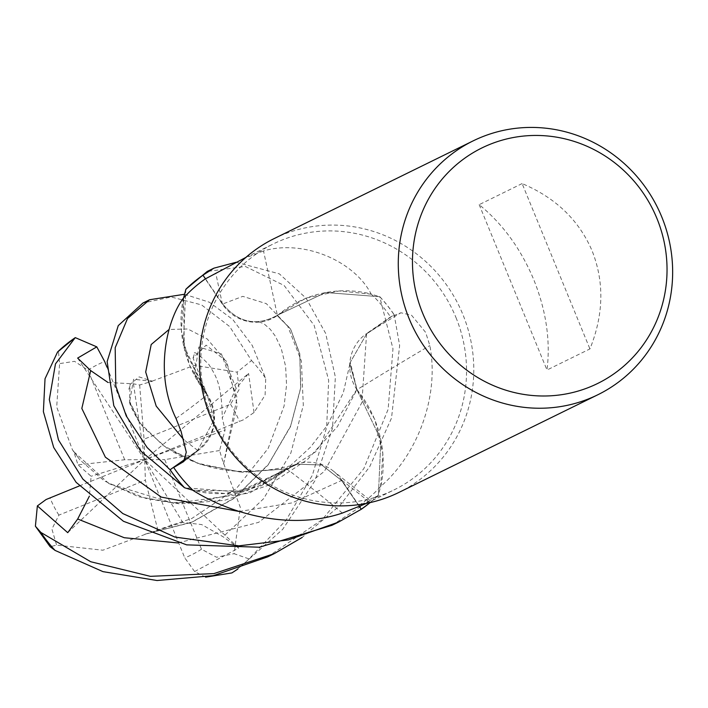 <?xml version="1.0" encoding="UTF-8"?>
<svg xmlns="http://www.w3.org/2000/svg" width="708" height="708" viewBox="0 0 708 708"><rect width="100%" height="100%" fill="white"/><g stroke="black" fill="none" stroke-linecap="round" stroke-linejoin="round"><path stroke-width="0.53" stroke-dasharray="3.54 2.66" d="M350.088 364.77L356.929 389.373L350.088 364.77L350.256 362.346L350.088 364.77M331.902 525.327L378.417 495.025L380.877 439.827L356.797 389.373L380.877 439.81L378.417 495.025A141.334 136.06 -116.2 0 1 369.93 502.645A141.334 136.06 -116.2 0 0 378.417 495.025L380.612 486.538A136.998 131.892 -116.2 0 1 358.965 505.521L370.346 500.397L362.761 505.255M108.014 382.497L133.458 383.825L139.653 384.993L152.37 381.223L139.095 376.886L130.06 384.479L129.599 401.401L140.476 423.49L163.247 445.553L197.32 463.165L239.782 471.944L287.147 468.944L297.227 464.191L321.751 465.006L341.548 480.44L359.549 506.751L341.513 480.466L321.751 465.006L297.227 464.191L287.147 468.944L258.172 486.369L225.029 493.503A112.519 108.315 -116.2 0 1 193.142 490.476M152.37 381.302L133.591 379.267L129.617 401.949L138.246 420.472L143.458 427.499L167.327 448.536L201.214 464.643L242.419 472.263L287.147 468.846L238.569 491.927L184.531 487.732M185.558 458.917L197.674 450.421L185.567 458.881L197.656 450.403L214.108 419.702L207.294 395.126L189.372 364.868L181.407 330.716A112.519 108.315 -116.2 0 1 183.399 298.156M455.961 317.511A136.998 131.892 -116.2 0 1 394.029 489.901A136.998 131.892 -116.2 0 1 211.338 416.331A136.998 131.892 -116.2 0 1 273.261 243.95A136.998 131.892 -116.2 0 1 455.961 317.511M380.842 486.29A136.998 131.892 -116.2 0 1 380.612 486.538L382.833 453.731A112.519 108.315 -116.2 0 1 380.842 486.29C417.233 454.89 439.677 396.595 429.853 345.575L425.65 332.397L411.56 315.255L400.923 312.768L390.55 316.945L366.346 333.751A2383.075 738.975 -16.8 0 1 400.923 312.768M274.27 238.534A141.423 136.148 -116.2 0 1 462.855 314.467A141.423 136.148 -116.2 0 1 398.931 492.423M522.115 183.576L479.174 204.665C502.636 223.825 520.831 248.818 533.761 279.66C546.204 310.67 550.612 340.796 546.992 370.01L589.932 348.929C603.676 314.741 604.42 282.094 592.162 250.986C579.047 220.232 555.7 197.771 522.115 183.576L589.932 348.929M342.362 513.061A2394.191 1198.892 79.5 0 0 286.829 468.944A40.657 39.144 -116.2 0 1 332.618 470.493A40.657 39.144 -116.2 0 1 341.814 480.228L358.965 505.521M286.829 468.944A112.519 108.315 -116.2 0 1 225.029 493.503L192.895 490.237L242.773 491.078L287.218 469.068M341.548 480.44L321.813 464.979L297.289 464.174L287.209 468.926M176.026 418.428A2394.191 440.031 171.3 0 0 207.267 394.728A40.657 39.144 -116.2 0 1 199.736 449.332A40.657 39.144 -116.2 0 1 197.895 450.695L185.346 459.404M207.267 394.728A112.519 108.315 -116.2 0 1 181.407 330.716L183.629 297.909L184.31 348.973L207.161 395.126M67.738 532.682L144.715 459.687L248.588 373.497L236.153 388.391L222.232 417.932L225.091 429.977L219.577 450.527L223.586 463.811L237.233 404.843L226.746 361.522L206.108 345.159L193.054 357.991L207.276 395.099L214.108 419.702L197.656 450.403C215.807 434.8 218.852 416.136 206.816 394.409M277.412 315.502A112.519 108.315 -116.2 0 1 339.212 290.944A112.519 108.315 -116.2 0 1 371.098 293.97C354.327 261.199 303.847 239.065 263.518 250.942A2394.191 16.443 -102.7 0 1 277.412 315.502A40.657 39.144 -116.2 0 1 222.436 304.219L205.276 278.925M263.518 250.942L242.003 259.296M371.098 293.97A136.998 131.892 -116.2 0 1 371.346 294.209A136.998 131.892 -116.2 0 1 390.55 316.945M205.647 577.162L194.612 571.542L238.684 548.08L223.144 536.797L201.709 524.584L182.735 522.415L145.007 534.257L192.036 522.062L234.684 497.768L268.456 464.253L290.607 426.03L300.643 387.904L299.75 354.106L290.563 329.087L277.023 315.379L306.068 298.077L339.212 290.944L371.346 294.209L379.709 296.714A141.334 136.06 -116.2 0 1 394.091 314.733L366.567 334.052L350.265 362.301L356.947 389.32L374.868 419.579L382.833 453.731A112.519 108.315 -116.2 0 0 356.974 389.719A2394.191 742.418 -16.8 0 1 429.853 345.575M205.47 278.828L222.693 304.006C238.507 323.034 256.845 326.715 277.722 315.051M356.974 389.719A40.657 39.144 -116.2 0 1 366.346 333.751M267.624 556.895L322.335 519.539L363.824 468.643L388.134 409.304L392.975 348.787L379.709 296.714L325.662 292.528L277.04 315.387L325.653 292.528L379.709 296.714A141.334 136.06 -116.2 0 1 394.091 314.733L366.567 334.026L350.256 362.346L366.567 334.052L394.161 314.688L399.648 345.513L391.515 418.101L369.691 466.74L339.805 505.68L302.121 537.478M222.701 303.998C238.269 322.804 256.42 326.627 277.164 315.449C256.42 326.627 238.269 322.804 222.701 303.998L242.8 296.36L266.323 303.635L287.634 325.91L301.387 361.098L303.307 405.241L290.855 453.049L263.58 498.733L223.144 536.797M144.99 534.195L191.735 522.345L234.127 498.379L268.005 465.085L290.537 426.57L300.785 387.798L299.794 353.77L290.466 328.716L277.023 315.379M356.947 389.32L315.954 451.58L249.703 493.034L174.009 503.415L108.864 483.546L73.782 451.669L78.004 464.855L91.102 476.263L89.394 496.131M73.897 451.66L79.942 459.935L104.218 480.847L138.432 496.689L179.85 503.928L224.64 500.308L268.5 485.21L307.245 459.722L337.477 426.508L357.08 389.32M223.542 463.82L237.083 397.684L221.436 353.903L198.789 346.982L194.771 373.249L205.223 392.613L207.329 395.091L183.345 344.646L185.823 289.422M479.174 204.665L546.992 370.01M378.364 495.202A141.423 136.14 -116.2 0 1 370.116 502.6M236.189 262.27L279.341 273.846L306.095 298.21L325.653 333.397L335.362 377.063L332.53 428.216L314.865 480.891L282.687 529.354L237.808 569.064M223.755 463.802L240.339 507.379L234.109 553.683L249.066 558.922L286.147 520.123L312.405 475.13L326.645 427.269L328.671 380.355L314.148 325.344L284.112 285.466L245.349 266.465L207.24 271.447M139.653 384.993L144.06 439.19L230.534 404.259L239.154 389.533L237.127 372.151L251.535 360.531L229.649 326.556L201.568 304.909L171.23 296.988L142.963 303.006M184.487 294.262L209.373 302.236L232.773 319.512L252.216 345.424L265.73 378.514L265.102 395.117L254.039 412.507L243.472 419.791L144.715 459.687L91.102 476.263M152.37 381.063L194.328 365.346L237.127 372.151M239.233 511.495L292.077 502.892L341.513 480.466L359.549 506.751M145.034 534.407L102.89 550.213L56.578 545.125L50.109 546.691M73.641 451.669L72.358 449.607L56.702 406.994L59.605 363.593L58.419 351.035M254.039 412.507L248.596 373.488M157.919 530.389L145.37 480.183L58.897 515.114L51.914 529.044L56.587 545.125M79.323 485.954L144.715 459.687L225.091 429.977M379.877 296.767A141.423 136.14 -116.2 0 1 394.161 314.688M219.569 450.527L164.734 459.642L201.479 549.231L216.533 557.249L234.109 553.674M106.935 367.098L144.715 459.687L164.734 459.642M194.612 571.542L184.779 557.877L144.715 459.687L124.697 459.74L78.004 464.855M124.697 459.74L87.951 370.151L74.535 361.328L59.605 363.602M238.684 548.072L144.715 459.687L145.37 480.183M77.65 358.098L144.715 459.687L182.735 522.415M133.458 383.825L144.715 459.687L144.06 439.19M341.814 480.228A2383.075 1193.325 79.5 0 1 368.213 501.105M197.895 450.695A2383.075 437.986 171.3 0 1 183.956 461.342M222.436 304.219A2383.075 16.364 -102.7 0 0 215.843 273.607M366.567 334.052L361.885 402.56L324.441 471.298L258.579 522.371L177.974 542.939M197.656 450.403L183.806 439.748M249.066 558.922A141.423 136.148 -116.2 0 1 231.914 572.914M230.534 404.259A106.067 102.111 -116.2 0 1 239.41 421.437A106.067 102.111 -116.2 0 1 239.481 421.623M251.535 360.531A141.423 136.148 -116.2 0 1 265.73 378.514M58.897 515.114A106.067 102.111 -116.2 0 1 50.02 497.945A106.067 102.111 -116.2 0 1 49.949 497.759M236.153 388.391L224.436 359.257L207.258 338.99L187.762 328.972L169.07 329.477M201.479 549.231A106.067 102.111 -116.2 0 1 184.779 557.877M87.951 370.151A106.067 102.111 -116.2 0 1 104.651 361.505M366.664 503.335L394.029 489.901M332.618 470.493L370.346 500.397M183.549 461.669L199.736 449.332M173.318 452.085C204.931 468.864 239.631 479.263 297.227 464.191L297.289 464.174M258.809 321.786L264.013 323.857L270.27 329.309L275.377 336.203L281.209 348.354L285.625 366.372L286.563 384.993L284.085 406.047L268.217 448.297L236.313 488.644L191.797 518.495L154.247 531.018M108.864 483.546L146.22 498.529L170.823 502.512L196.505 502.574L246.455 491.069L289.652 466.395L310.555 447.075L327.592 424.95L343.274 392.878L350.265 362.301M245.897 257.385L273.261 243.95M129.617 401.949C129.405 403.746 132.281 409.914 138.246 420.472M138.635 421.065L143.458 427.499M128.803 389.294L130.431 384.692L129.856 384.957M72.349 449.607L79.942 459.935M193.054 357.991L194.682 353.159L194.16 353.398C194.222 351.018 199.169 354.761 208.993 364.655C214.966 374.904 221.976 382.577 222.232 417.932M194.771 373.249C194.603 375.134 198.081 381.594 205.223 392.613"/><path stroke-width="1.06" d="M359.549 506.751L361.23 509.211A141.334 136.06 -116.2 0 0 369.93 502.645A141.334 136.06 -116.2 0 1 361.23 509.211L359.549 506.751L361.284 509.282L338.601 522.044L288.413 539.912L238.817 545.841L174.885 537.062L122.803 513.557L82.854 479.086L58.463 439.907L49.312 399.533L55.463 363.921L75.252 337.619L96.801 346.867L77.641 358.089M149.618 299.732L142.963 303.006L118.263 325.618L107.138 361.602L113.802 405.737L140.458 450.784L184.531 487.741A141.334 136.06 -116.2 0 1 170.15 469.714L185.567 458.881L170.079 469.758L147.131 447.518L126.272 416.012L115.793 385.975L115.174 347.743L127.546 318.485L149.618 299.732L184.487 294.262M245.897 257.385L205.276 278.925A136.998 131.892 -116.2 0 0 183.629 297.909L185.823 289.422A141.334 136.06 -116.2 0 1 203.01 275.235L205.47 278.828L202.957 275.164L213.94 268.155L207.24 271.447L185.877 289.253L183.629 297.909A136.998 131.892 -116.2 0 0 183.399 298.156C166.893 319.795 153.955 373.426 176.026 418.428L181.027 431.216L186.284 452.2L183.549 461.669L173.69 467.501A136.998 131.892 -116.2 0 0 192.895 490.237A136.998 131.892 -116.2 0 0 193.142 490.476C229.799 513.486 289.793 530.947 342.362 513.061L366.664 503.335M597.791 394.781L398.931 492.423A141.423 136.148 -116.2 0 1 210.338 416.481A141.423 136.148 -116.2 0 1 274.27 238.534L473.13 140.883A141.423 136.148 -116.2 0 1 661.723 216.825A141.423 136.148 -116.2 0 1 597.791 394.781A141.423 136.148 -116.2 0 1 409.206 318.839A141.423 136.148 -116.2 0 1 473.13 140.883M656.9 218.4A131.219 126.316 -116.2 0 1 589.534 387.108A131.219 126.316 -116.2 0 1 422.605 313.042A131.219 126.316 -116.2 0 1 489.971 144.344A131.219 126.316 -116.2 0 1 656.9 218.4M185.346 459.404L173.69 467.501M184.938 487.874L192.895 490.237L184.938 487.874M184.531 487.741A141.334 136.06 -116.2 0 1 170.15 469.714L185.558 458.917M184.363 487.679A141.423 136.14 -116.2 0 1 170.079 469.758M75.252 337.619L57.543 352.026L45.029 378.762L43.383 411.667L53.702 447.465L76.154 482.369L123.457 521.283L186.682 544.868L259.349 547.222L331.902 525.327L338.601 522.044M370.116 502.6A141.423 136.14 -116.2 0 1 361.284 509.282M237.808 569.064L231.914 572.914L205.647 577.162M302.121 537.478L274.279 553.621L213.896 573.613L150.362 576.339L90.739 561.745L40.869 532.434L35.4 526.203L37.365 505.901L67.738 532.682L77.694 518.999L89.394 496.131M35.4 526.203L50.109 546.691L55.074 550.417L102.952 571.63L157.034 580.516L213.427 575.639L267.624 556.895L274.279 553.621M205.47 278.828L203.01 275.235A141.334 136.06 -116.2 0 0 185.823 289.422M37.374 505.901L46.091 499.521L79.323 485.954M77.65 358.098L90.704 370.594L108.014 382.497M213.94 268.155L236.189 262.27M185.877 289.253A141.423 136.14 -116.2 0 1 202.957 275.164M96.801 346.867L104.651 361.505L106.935 367.098M183.956 461.342A2383.075 437.986 171.3 0 1 183.133 461.952M55.074 550.417A141.423 136.148 -116.2 0 1 40.869 532.434M90.704 370.594L81.827 408.445L105.377 457.173L161.282 497.113L239.233 511.495M77.694 518.999L124.263 537.726L177.974 542.939M169.07 329.477L151.202 344.513L145.689 372.027L156.211 406.109L183.806 439.748M57.543 352.026A141.423 136.148 -116.2 0 1 74.694 338.035"/></g></svg>
